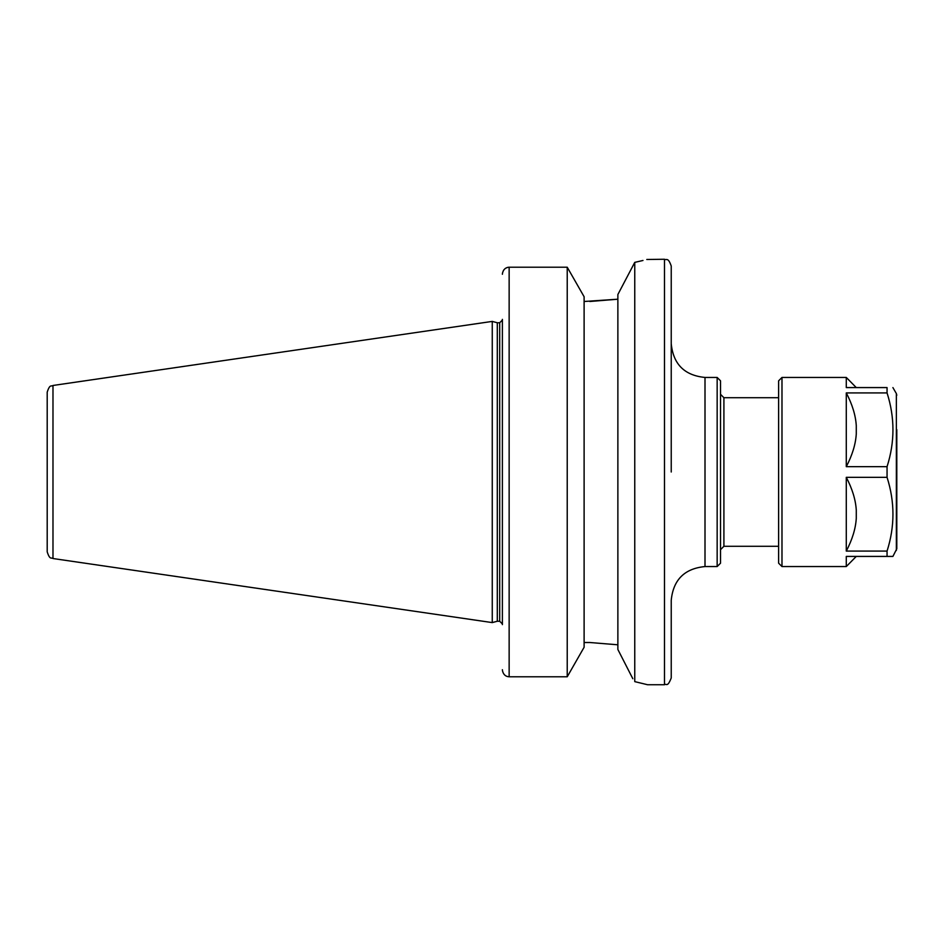 <?xml version="1.0" encoding="UTF-8"?>
<svg xmlns="http://www.w3.org/2000/svg" width="944" height="944" viewBox="0 0 944 944"><rect width="100%" height="100%" fill="white"/><g stroke="black" fill="none" stroke-linecap="round" stroke-linejoin="round"><path stroke-width="1.42" d="M632.822 678.712L617.872 649.484L617.872 294.516L634.757 262.373L634.757 681.627L647.596 684.742L664.482 684.742C666.476 683.149 667.349 687.94 671.231 677.981L671.231 600.313C673.237 579.805 684.483 568.548 705.003 566.553L717.157 566.553L717.157 377.447L705.003 377.447L705.003 566.553M634.757 262.373C651.808 258.314 651.808 258.314 634.757 262.373L642.982 260.473M664.482 684.742L664.482 259.258L646.793 259.482M502.456 670.677C503.364 674.571 505.595 676.6 509.146 676.789C505.595 676.6 503.364 674.571 502.456 670.677L502.385 669.721L502.456 670.677M502.385 624.633L502.385 319.367M567.226 676.789L584.112 647.254L584.112 296.746L567.226 267.211L509.146 267.211L567.226 267.211L567.226 676.789L509.146 676.789L509.146 267.211C505.595 267.4 503.364 269.429 502.456 273.323L502.385 274.279L502.456 273.323M508.863 267.223L507.896 267.341M507.742 267.364L505.831 268.131M505.477 268.344L504.792 268.887M503.907 269.831L503.329 270.704M617.872 644.799L589.847 642.51L617.872 644.799M584.112 642.51L589.847 642.51M589.847 301.49L617.872 299.201L584.112 301.49M52.982 385.471C51.318 386.863 49.985 383.547 47.2 392.149L47.2 551.851C49.985 560.453 51.318 557.137 52.982 558.529L492.261 622.592L492.261 321.408L52.982 385.471L52.982 558.529M492.261 321.408L497.299 322.765L497.299 621.246L492.261 622.592M497.299 322.765L499.695 322.765L499.695 621.246L497.299 621.246M664.482 259.258C666.476 260.556 668.022 256.78 671.231 266.019L671.231 472M717.157 377.447L720.532 380.833L720.532 563.179L717.157 566.553M778.611 546.293L723.906 546.293L720.532 549.668M846.284 477.334L846.284 551.084C852.314 539.555 855.642 528.64 856.279 518.35L856.279 510.079C855.642 499.777 852.314 488.862 846.284 477.334L887.053 477.334C894.912 501.925 894.912 526.504 887.053 551.084L887.053 556.417L846.284 556.417L846.284 566.553L856.279 556.417M856.279 433.933C855.642 444.223 852.314 455.138 846.284 466.666L846.284 392.916C852.314 404.445 855.642 415.36 856.279 425.65L856.279 433.933M856.279 387.583L846.284 377.447L846.284 387.583L887.053 387.583L887.053 392.916C894.912 417.496 894.912 442.087 887.053 466.666L846.284 466.666M887.053 551.084L846.284 551.084M846.284 392.916L887.053 392.916M887.053 556.417L892.906 556.417L896.8 548.759L896.8 429.614M887.053 466.666L887.053 477.334M846.284 566.553L781.986 566.553L778.611 563.179L778.611 380.833L781.986 377.447L781.986 566.553M887.053 387.583C894.912 387.583 894.912 387.583 887.053 387.583C894.912 387.583 894.912 387.583 887.053 387.583M720.532 394.332L723.906 397.707L723.906 546.293M892.906 387.583L896.352 393.554L896.352 550.446M499.695 621.246L502.385 623.937M499.695 322.765L502.385 320.063M705.003 377.447C684.483 375.452 673.237 364.195 671.231 343.687M723.906 397.707L778.611 397.707M781.986 377.447L846.284 377.447M896.352 393.554L896.8 395.241"/></g></svg>
